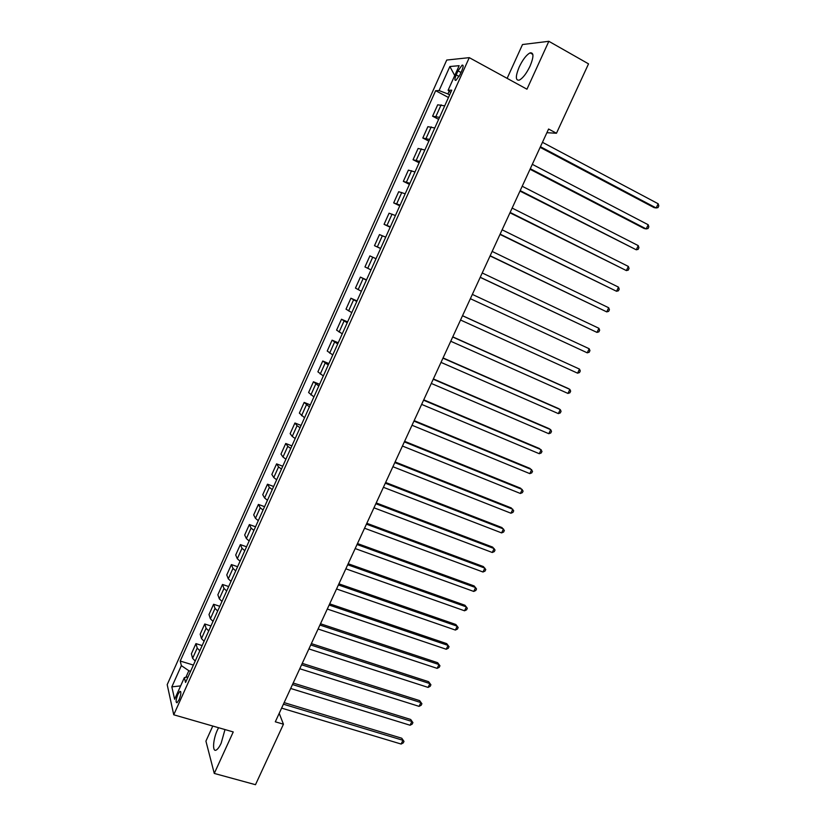 <?xml version="1.0" encoding="UTF-8"?>
<svg xmlns="http://www.w3.org/2000/svg" width="826" height="826" viewBox="0 0 826 826"><rect width="100%" height="100%" fill="white"/><g stroke="black" fill="none" stroke-linecap="round" stroke-linejoin="round"><path stroke-width="1.24" d="M218.56 727.716L217.455 729.936C212.994 739.342 212.137 752.496 216.247 750.039C217.796 749.172 219.448 746.88 221.182 743.152L224.992 729.564M530.055 66.121C533.875 56.767 533.885 52.348 530.096 52.874C526.451 54.795 522.827 59.493 519.224 66.958C515.424 76.26 515.414 80.659 519.213 80.153C522.806 78.284 526.42 73.607 530.055 66.121M179.097 699.715C181.111 694.336 181.39 691.558 179.913 691.372L177.869 694.418C175.855 699.777 175.577 702.554 177.043 702.75L179.097 699.715M212.778 726.044L205.922 741.139L214.275 773.435L255.492 784.7L283.442 724.206L279.209 713.354M446.732 60.05L167.193 684.651L173.739 714.789L469.271 57.644L446.732 60.05M469.271 57.644L526.957 89.198L548.846 41.3L522.507 44.532L507.133 78.356M546.895 132.707L556.466 133.254L548.588 129.021L275.306 721.8L283.442 724.206M458.007 70.881L456.2 74.908C454.599 78.842 454.517 80.659 455.962 80.339L460.041 74.639L461.868 70.582C463.469 66.638 463.541 64.831 462.095 65.151L458.007 70.881L461.001 72.502M449.168 91.19L447.919 93.968L439.081 90.581L435.643 90.695L180.223 661.048L193.387 665.075M439.081 90.581L449.86 66.524L459.153 65.688L448.105 90.282L450.717 92.502M188.06 676.917L184.353 677.609L185.571 682.462L451.76 90.168L448.105 90.282M184.353 677.609L174.627 699.271L171.839 686.86L181.359 665.622L180.223 661.048M548.846 41.3L588.535 63.86L556.466 133.254M214.275 773.435L233.242 731.939L173.739 714.789M449.643 94.887L447.919 93.968M190.599 671.259L188.834 670.722L185.871 677.33M435.643 90.695L448.477 97.489M444.718 105.842L437.697 104.809L432.587 116.198L438.647 119.347M195.184 661.068L192.613 658.312L191.384 653.8L195.948 643.619L202.153 645.571M204.084 641.265L201.482 638.57L200.171 634.213L204.755 623.991L210.96 625.974M213.025 621.379L210.382 618.736L208.999 614.534L213.604 604.271L219.799 606.294M221.998 601.411L219.324 598.829L217.857 594.782L222.483 584.467L228.678 586.543M231.012 581.349L228.296 578.83L226.768 574.937L231.404 564.581L237.599 566.698M240.067 561.215L237.32 558.748L235.699 555.01L240.366 544.613L246.551 546.781M249.153 540.978L246.375 538.583L244.682 535L249.369 524.562L255.544 526.771M258.29 520.669L255.471 518.325L253.696 514.908L258.404 504.428L264.578 506.668M267.459 500.267L264.599 497.985L262.751 494.722L267.479 484.201L273.643 486.493M276.669 479.772L273.778 477.562L271.847 474.454L276.586 463.882L282.75 466.225M285.91 459.194L282.988 457.036L280.974 454.104L285.744 443.49L291.898 445.875M295.202 438.523L292.239 436.438L290.143 433.66L294.934 423.005L301.087 425.431M304.536 417.76L299.363 413.134L304.164 402.427L310.308 404.905M313.901 396.914L308.604 392.526L313.436 381.767L319.579 384.296M323.317 375.975L317.896 371.814L322.749 361.014L328.882 363.585M332.764 354.943L327.23 351.019L332.093 340.167L338.226 342.79M342.263 333.818L336.595 330.132L341.489 319.239L347.612 321.913M351.793 312.6L346.011 309.161L350.916 298.217L357.038 300.932M361.375 291.289L355.459 288.088L360.394 277.102L366.507 279.869M370.988 269.885L364.958 266.932L369.903 255.895L376.016 258.714L369.903 255.895M380.652 248.389L374.488 245.683L380.59 248.523M374.488 245.683L379.464 234.594L385.701 237.165M390.357 226.789L384.069 224.342L390.161 227.233M384.069 224.342L389.067 213.201L395.427 215.524M400.104 205.106L393.682 202.897L399.774 205.839M393.682 202.897L398.7 191.715L405.194 193.78M409.902 183.31L403.346 181.369L409.428 184.363M403.346 181.369L408.385 170.135L415.013 171.942M419.732 161.431L413.052 159.738L419.123 162.784M413.052 159.738L418.111 148.453L424.863 150.012M429.613 139.449L422.798 138.014L428.87 141.112M422.798 138.014L427.878 126.677L434.765 127.978M439.535 117.364L432.587 116.198M366.372 280.169L360.394 277.102M356.77 301.531L350.916 298.217M347.209 322.801L341.489 319.239M337.7 343.967L332.093 340.167M328.221 365.051L322.749 361.014M318.795 386.041L313.436 381.767M309.399 406.929L304.164 402.427M300.045 427.744L297.061 425.689L294.934 423.005M290.742 448.456L287.789 446.339L285.744 443.49M281.47 469.085L278.558 466.897L276.586 463.882M272.239 489.622L269.369 487.371L267.479 484.201M263.05 510.065L260.211 507.763L258.404 504.428M253.902 530.426L251.094 528.062L249.369 524.562M244.785 550.705L242.018 548.268L240.366 544.613M235.709 570.89L232.984 568.402L231.404 564.581M226.685 590.993L223.991 588.442L222.483 584.467M217.682 611.003L215.028 608.401L213.604 604.271M208.73 630.94L206.097 628.266L204.755 623.991M199.809 650.785L197.218 648.059L195.948 643.619M181.359 665.622L188.834 670.722M454.734 75.517L449.86 66.524M171.839 686.86L180.646 685.89M540.132 147.358L654.068 207.615L656.174 207.966L540.431 146.718M658.177 203.764L658.807 205.911L658.012 207.594L656.174 207.966L658.177 203.764L542.465 142.309M530.034 169.268L644.135 228.503L646.2 228.926L530.282 168.721M648.193 224.744L648.844 226.851L648.049 228.523L646.2 228.926L648.193 224.744L532.305 164.333M519.977 191.074L636.278 249.803L520.184 190.62M638.261 245.632L638.932 247.697L638.137 249.359L636.278 249.803L638.261 245.632L522.208 186.253M509.972 212.798L626.387 270.587L510.138 212.427M628.359 266.437L629.051 268.45L628.266 270.112L626.387 270.587L628.359 266.437L512.141 208.08M499.998 234.408L616.547 291.279L500.133 234.14M618.509 287.149L619.211 289.121L618.426 290.773L616.547 291.279L618.509 287.149L502.125 229.804M490.076 255.936L606.738 311.887L490.169 255.75M608.7 307.768L609.423 309.709L608.638 311.35L606.738 311.887L608.7 307.768L492.151 251.434M480.205 277.36L596.981 332.403L480.247 277.268M598.933 328.304L599.666 330.194L598.891 331.835L596.981 332.403L598.933 328.304L482.229 272.972M589.196 348.758L589.95 350.606L589.175 352.237L587.255 352.836L470.366 298.692L587.255 352.836L589.196 348.758L472.338 294.407M462.498 315.759L579.511 369.119L577.58 373.176L460.536 320.013M462.529 315.697L579.511 369.119L580.286 370.926L579.511 372.547L577.58 373.176M452.7 337.008L569.868 389.397L567.947 393.434L450.748 341.252M452.772 336.863L568.082 388.426L569.868 389.397L570.652 391.163L569.888 392.773L567.947 393.434M442.953 358.164L560.265 409.582L558.345 413.609L441.001 362.387M443.056 357.937L558.521 408.55L560.265 409.582L561.06 411.317L560.296 412.917L558.345 413.609M433.237 379.237L550.694 429.685L548.784 433.702L431.296 383.44M433.382 378.928L548.991 428.601L550.694 429.685L551.51 431.378L550.746 432.979L548.784 433.702M423.562 400.207L541.175 449.716L539.275 453.711L421.642 404.389M423.748 399.815L539.492 448.549L542.001 451.368L541.247 452.958L539.275 453.711M413.94 421.095L531.686 469.653L529.796 473.628L412.019 425.256M414.156 420.62L530.044 468.425L532.533 471.264L531.779 472.854L529.796 473.628M404.358 441.889L522.239 489.508L520.359 493.473L402.438 446.03M404.616 441.321L520.638 488.218L523.106 491.078L522.352 492.657L520.359 493.473M394.807 462.591L512.832 509.281L510.953 513.225L392.908 466.721M395.107 461.951L511.263 507.928L513.71 510.809L512.956 512.388L510.953 513.225M385.308 483.2L503.468 528.97L501.599 532.904L383.409 487.309M385.639 482.477L501.929 527.556L504.356 530.468L503.612 532.037L501.599 532.904M375.84 503.726L494.134 548.578L492.275 552.491L373.961 507.814M376.212 502.92L492.637 547.101L495.042 550.033L494.299 551.603L492.275 552.491M366.424 524.159L484.841 568.112L482.993 572.005L364.545 528.237M366.827 523.281L483.375 566.574L485.771 569.527L485.027 571.086L482.993 572.005M357.038 544.51L475.59 587.554L473.752 591.437L355.17 548.567M357.482 543.549L474.165 585.954L476.53 588.938L475.797 590.487L473.752 591.437M347.705 564.767L466.38 606.924L464.542 610.786L345.836 568.815M348.18 563.735L464.976 605.262L467.33 608.266L466.597 609.805L464.542 610.786M338.402 584.942L457.201 626.211L455.374 630.062L336.543 588.969M338.918 583.827L455.838 624.497L458.172 627.512L457.439 629.051L455.374 630.062M329.14 605.024L448.064 645.416L446.246 649.257L327.292 609.041M329.688 603.837L446.732 643.64L449.045 646.686L448.322 648.224L446.246 649.257M446.732 643.64L449.045 646.686M319.92 625.034L438.967 664.548L437.15 668.368L318.082 629.02M320.509 623.764L437.666 662.71L439.959 665.787L439.236 667.305L437.15 668.368M437.666 662.71L439.959 665.787M310.741 644.951L429.902 683.598L428.095 687.408L308.903 648.926M311.361 643.609L428.632 681.708L430.914 684.795L430.191 686.313L428.095 687.408M428.632 681.708L430.914 684.795M301.593 664.775L420.878 702.575L419.071 706.364L299.776 668.74M302.254 663.361L419.639 700.624L421.9 703.731L421.177 705.249L419.071 706.364M419.639 700.624L421.9 703.731M292.497 684.527L411.885 721.47L410.088 725.238L290.68 688.471M293.178 683.04L410.677 719.467L412.917 722.595L412.205 724.103L410.088 725.238M410.677 719.467L412.917 722.595M283.432 704.196L402.933 740.292L401.147 744.05L281.614 708.119M284.144 702.627L401.756 738.227L403.986 741.387L403.274 742.884L401.147 744.05M401.756 738.227L403.986 741.387M435.983 116.301L441.136 104.819M426.102 138.314L431.234 126.884M416.263 160.223L421.374 148.845M406.464 182.04L411.555 170.703M396.717 203.754L401.777 192.468M387.012 225.374L392.051 214.141M377.348 246.902L382.366 235.72M367.725 268.326L372.722 257.196M358.143 289.668L363.12 278.579M348.603 310.906L353.559 299.869M339.104 332.052L344.039 321.066M329.646 353.115L334.561 342.17M320.24 374.085L325.124 363.192M310.865 394.952L315.728 384.111M301.531 415.736L306.374 404.946M292.239 436.438L297.061 425.689M282.988 457.036L287.789 446.339M273.778 477.562L278.558 466.897M264.599 497.985L269.369 487.371M255.471 518.325L260.211 507.763M246.375 538.583L251.094 528.062M237.32 558.748L242.018 548.268M228.296 578.83L232.984 568.402M219.324 598.829L223.991 588.442M210.382 618.736L215.028 608.401M201.482 638.57L206.097 628.266M192.613 658.312L197.218 648.059M459.111 76.477L456.2 74.908M532.842 54.423L530.096 52.874M180.708 691.61L179.913 691.372M463.118 65.708L462.095 65.151"/></g></svg>
